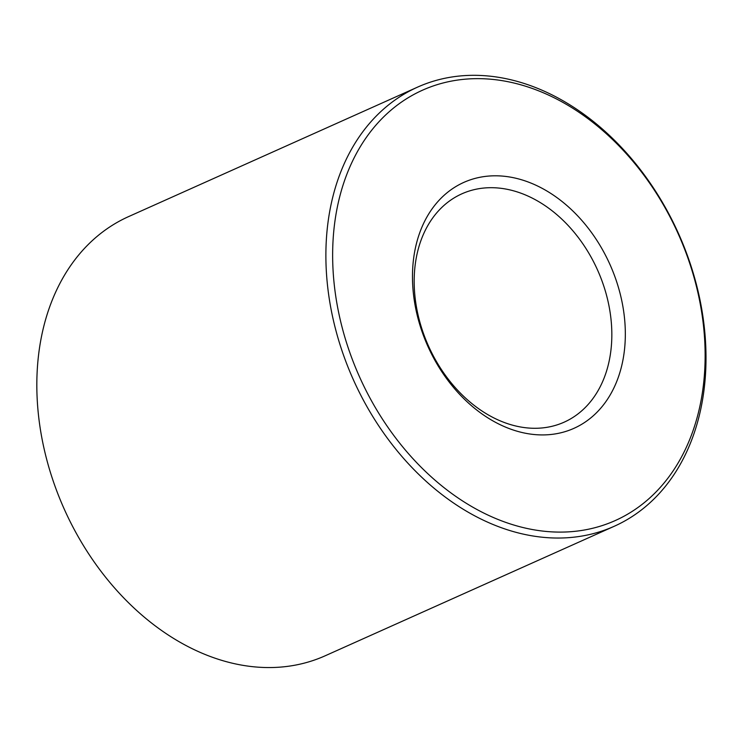 <?xml version="1.0" encoding="UTF-8"?>
<svg xmlns="http://www.w3.org/2000/svg" width="743" height="743" viewBox="0 0 743 743"><rect width="100%" height="100%" fill="white"/><g stroke="black" fill="none" stroke-linecap="round" stroke-linejoin="round"><path stroke-width="1.11" d="M614.331 526.23L325.276 655.744A240.583 178.227 -114.1 0 1 37.15 398.257A240.583 178.227 -114.1 0 1 128.53 216.631L417.594 87.117A240.583 178.227 -114.1 0 1 678.61 233.804A240.583 178.227 -114.1 0 1 614.331 526.23A240.583 178.227 -114.1 0 1 326.205 268.743A240.583 178.227 -114.1 0 1 417.594 87.117M332.957 268.177A235.772 174.661 -114.1 0 1 602.415 130.266A235.772 174.661 -114.1 0 1 621.362 517.62A235.772 174.661 -114.1 0 1 332.957 268.177M414.343 288.275A125.103 92.68 -114.1 0 1 461.858 193.83A125.103 92.68 -114.1 0 1 597.586 270.099A125.103 92.68 -114.1 0 1 564.169 422.163A125.103 92.68 -114.1 0 1 518.818 426.658A125.103 92.68 -114.1 0 1 414.343 288.275M412.653 284.114A134.724 99.803 -114.1 0 1 566.63 205.3A134.724 99.803 -114.1 0 1 577.46 426.649A134.724 99.803 -114.1 0 1 412.653 284.114"/></g></svg>
